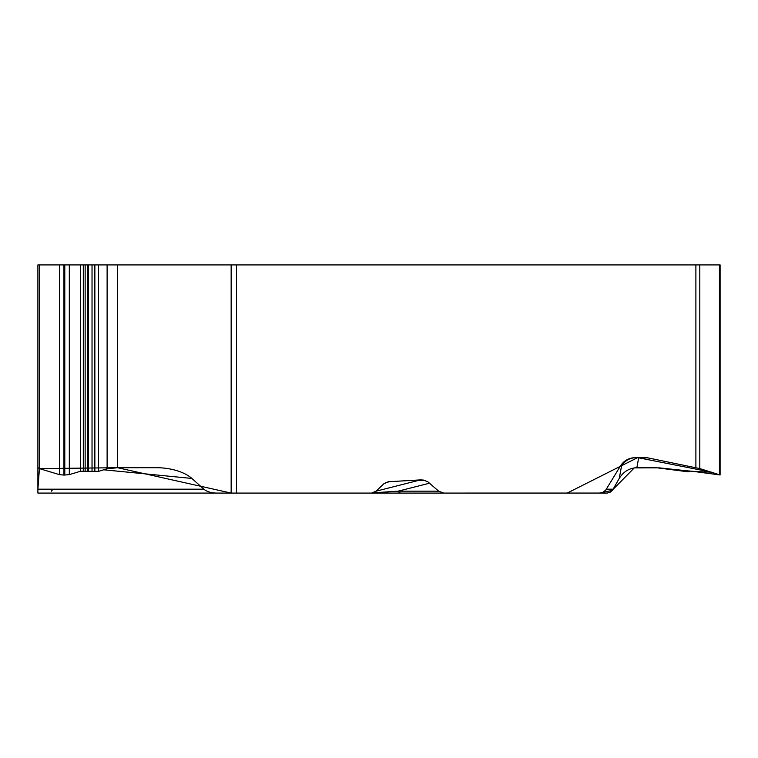 <?xml version="1.0" encoding="UTF-8"?>
<svg xmlns="http://www.w3.org/2000/svg" width="758" height="758" viewBox="0 0 758 758"><rect width="100%" height="100%" fill="white"/><g stroke="black" fill="none" stroke-linecap="round" stroke-linejoin="round"><path stroke-width="1.14" d="M39.35 264.921L39.35 468.586L37.9 467.648L37.9 264.921L98.521 264.921L98.521 471.353L107.115 468.776L117.613 467.714L156.669 467.714A34.982 16.941 5.6 0 1 163.605 468.056A34.982 16.941 5.6 0 1 191.878 478.44L203.93 489.194A14.989 7.94 0 0 0 216.816 493.079L231.152 493.079L231.152 264.921L699.795 264.921L699.795 468.586L720.1 474.963L692.225 471.239L688.577 470.964L689.429 471.628L687.449 471.722L656.362 467.714L636.834 467.714C629.292 468.074 623.427 471.647 619.229 478.44L612.568 490.161L610.465 492.046L607.31 493.06L443.648 493.079L438.674 491.175L427.768 481.737L423.466 480.079L420.567 479.89L388.333 481.737L383.832 483.803L376.063 491.175L371.581 493.079L236.449 493.079L567.202 493.079L637.649 457.614L711.298 472.13L694.442 471.58L659.252 467.857L634.266 467.904L613.146 489.289M619.229 478.44L621.569 465.905A16.941 16.875 -169.4 0 1 638.672 457.87A16.941 14.667 90 0 0 636.123 457.614A16.941 16.932 -90 0 0 621.569 465.905L620.489 465.905L605.68 490.161L602.875 492.312L599.398 493.079L612.398 490.369M620.489 465.905C623.967 460.589 628.922 457.832 635.365 457.614L645.333 457.614A16.941 14.667 -90 0 1 647.882 457.87L638.672 457.87L636.834 467.714M699.795 468.586L647.882 457.87M37.9 264.921L37.9 493.079L216.816 493.079M39.35 468.586L59.427 474.631L63.947 475.086L69.31 474.631L80.566 471.239L98.521 471.353M231.152 264.921L98.521 264.921M117.613 264.921L117.613 467.714L231.152 493.079L453.094 493.079M720.1 474.859L720.1 264.921L699.795 264.921M231.152 493.079L126.946 493.079M368.113 493.079L443.648 493.079M373.4 492.804L398.111 491.175A7.94 4.453 90 0 0 401.01 493.079M384.581 493.079L388.589 491.847M429.682 483.159L398.111 491.175L438.674 491.175M203.93 489.194L37.9 489.194L39.416 468.615L117.225 467.714M425.295 480.563L419.108 480.259M388.646 493.079L271.013 493.079M52.937 489.194L51.364 491.175M236.449 264.921L236.449 493.079M695.891 467.648L695.891 264.921M63.947 264.921L63.947 475.086M59.427 264.921L59.427 474.631M64.79 264.921L64.79 475.086M69.31 264.921L69.31 474.631M80.566 264.921L80.566 471.239M83.304 264.921L83.304 470.964M85.142 264.921L85.142 470.964M87.729 264.921L87.729 471.201M88.582 264.921L88.582 471.41M92.031 264.921L92.031 471.722M94.864 264.921L94.864 471.722M107.115 264.921L107.115 468.776M719.418 264.921L719.418 474.631M385.879 482.628L390.882 481.349M376.034 491.193L420.567 479.89M191.878 478.44L103.713 469.799M606.372 489.194L613.203 489.194M689.429 471.552L689.429 470.964"/></g></svg>
